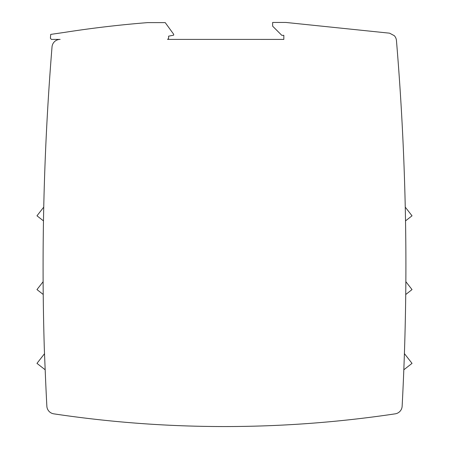 <?xml version="1.0" encoding="UTF-8"?>
<svg xmlns="http://www.w3.org/2000/svg" width="449" height="449" viewBox="0 0 449 449"><rect width="100%" height="100%" fill="white"/><g stroke="black" fill="none" stroke-linecap="round" stroke-linejoin="round"><path stroke-width="0.67" d="M60.138 39.4A8.138 8.138 0 0 0 52.028 46.876A2712.229 2712.229 0 0 0 44.344 349.58L45.383 374.747A2712.229 2712.229 0 0 0 46.859 406.222A8.138 8.138 0 0 0 53.779 413.838A1152.695 1152.695 0 0 0 395.221 413.838A8.138 8.138 0 0 0 402.141 406.222A2712.229 2712.229 0 0 0 405.913 265.039A2712.229 2712.229 0 0 0 396.45 40.539A8.138 8.138 0 0 0 394.284 35.662L389.564 33.175L285.912 22.45A1.695 1.695 0 0 0 285.817 22.45L274.339 22.45A1.695 1.695 0 0 0 274.244 22.45L272.644 22.45L272.644 26.177L281.798 35.331L283.83 35.331L283.83 39.411L167.584 39.4L168.6 38.384L168.6 36.178L173.684 35.162L173.684 34.276L165.221 22.618L147.569 22.618C119.743 24.83 92.039 28.091 64.454 32.407L50.703 34.399L50.406 38.311L51.422 39.4L60.138 39.4M43.126 281.708L36.97 289.583L43.227 294.471M43.744 207.129L36.97 215.801L43.474 220.88M405.256 207.129L412.03 215.801L405.526 220.88M405.851 281.675L412.03 289.583L405.733 294.505M404.409 353.616L412.03 363.37L403.819 369.785M44.513 353.711L36.97 363.37L45.175 369.78L45.383 374.747"/></g></svg>
